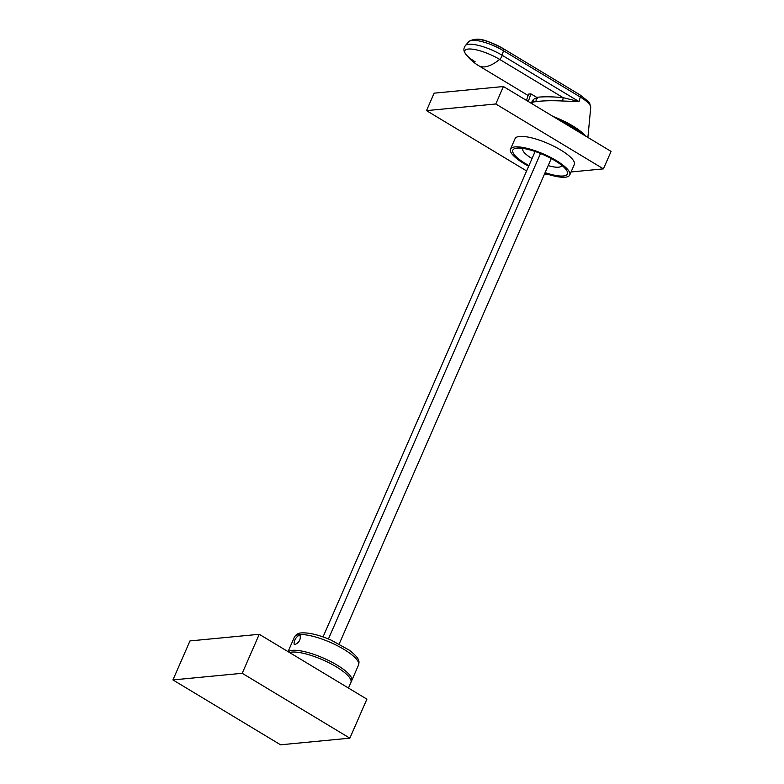<?xml version="1.0" encoding="UTF-8"?>
<svg xmlns="http://www.w3.org/2000/svg" width="784" height="784" viewBox="0 0 784 784"><rect width="100%" height="100%" fill="white"/><g stroke="black" fill="none" stroke-linecap="round" stroke-linejoin="round"><path stroke-width="1.18" d="M288.287 651.778A34.966 9.447 23.6 0 1 292.461 650.357A34.966 9.447 23.6 0 1 330.495 661.431A34.966 9.447 23.6 0 1 351.673 680.728A34.966 9.447 23.6 0 1 351.124 681.531M294.069 644.125L295 644.536L294.069 644.125C294.029 640.45 295.705 637.48 299.076 635.216L300.154 635.716L299.076 635.216M300.154 635.716C300.742 639.724 299.027 642.664 295 644.536M289.492 652.504A34.966 9.447 23.6 0 1 291.697 652.102A34.966 9.447 23.6 0 1 329.731 663.176A34.966 9.447 23.6 0 1 350.909 682.472L348.468 688.048M242.217 673.289L349.86 738.165L366.902 699.161L259.259 634.285L189.973 640.92L172.931 679.924L242.217 673.289L259.259 634.285M172.931 679.924L280.574 744.8L349.86 738.165M528.671 166.228A32.33 8.732 23.6 0 1 510.492 149.117A32.33 8.732 23.6 0 1 515 146.922A32.33 8.732 23.6 0 1 550.162 157.163A32.33 8.732 23.6 0 1 569.743 174.999A32.33 8.732 23.6 0 1 565.235 177.194A32.33 8.732 23.6 0 1 544.831 173.284M528.965 165.561A29.763 8.036 23.6 0 1 517.234 148.098A29.763 8.036 23.6 0 1 542.028 154.134A29.763 8.036 23.6 0 1 565.901 169.364A29.763 8.036 23.6 0 1 545.125 172.617M548.192 165.591A21.109 5.704 -156.4 0 0 561.658 165.257M523.124 148.421A21.109 5.704 -156.4 0 0 532.032 158.535M510.492 149.117L515.068 138.641A32.33 8.732 23.6 0 1 519.576 136.445A32.33 8.732 23.6 0 1 554.739 146.686A32.33 8.732 23.6 0 1 574.319 164.522L569.743 174.999M495.792 103.988L603.435 168.864L611.069 151.4L503.426 86.524L434.14 93.169L426.506 110.622L495.792 103.988L503.426 86.524M426.506 110.622L526.603 170.951M544.282 174.528L547.624 174.215M571.066 171.97L603.435 168.864M527.064 100.773L528.592 100.626L530.915 93.874L528.612 94.09L526.446 100.401M530.915 93.874L536.648 97.334C543.694 96.53 552.514 96.638 563.128 97.657L579.062 101.626L562.696 101.009L563.128 97.657L499.653 59.398A3.959 1.666 -58.9 0 0 502.23 55.321L579.062 101.626L580.268 97.02A24.627 6.654 23.6 0 1 590.724 107.477L587.892 137.435M533.571 99.45L533.071 102.047L536.021 101.646C542.753 100.705 551.642 100.489 562.696 101.009M535.188 98.392L537.491 98.176L536.648 97.334M528.592 100.626A10.555 9.143 84.5 0 0 528.318 101.528M537.491 98.176A6.595 5.713 84.5 0 0 536.491 98.167A6.595 5.713 84.5 0 0 531.993 101.646A6.595 5.713 84.5 0 0 531.483 103.439M551.27 158.554L339.188 643.978M540.519 153.507L328.427 638.97M535.109 151.488L323.028 636.922M299.331 634.638A34.966 9.447 23.6 0 1 337.365 645.712A34.966 9.447 23.6 0 1 358.533 665.008C359.405 661.382 360.091 658.54 349.233 650.142L331.152 640.116C319.049 634.913 309.19 632.512 301.575 632.904C298.39 632.992 296.019 634.364 294.451 637.01A34.966 9.447 23.6 0 1 299.331 634.638M472.497 40.327A21.854 5.9 23.6 0 1 503.083 48.52A3.959 1.666 -58.9 0 1 503.142 48.559L579.974 94.864A3.959 1.666 121.1 0 1 580.268 97.02L503.446 50.715A3.959 1.666 -58.9 0 0 503.142 48.559C491.186 42.904 479.142 35.28 468.95 41.532L468.95 41.532A24.627 6.654 23.6 0 1 503.446 50.715L502.23 55.321A26.293 7.105 23.6 0 0 465.392 45.511L465.392 45.511C463.961 48.02 462.648 50.029 465.99 54.459L465.99 54.459A24.627 6.654 23.6 0 1 473.232 49.284A24.627 6.654 23.6 0 1 499.653 59.398A46.178 19.433 -58.9 0 1 484.649 66.856A46.178 19.433 121.1 0 1 478.612 65.66L528.132 95.511M475.133 61.75A24.627 6.654 23.6 0 1 465.99 54.459A46.178 46.178 0 0 0 478.612 65.66M503.21 48.598L579.905 94.825A3.959 1.666 121.1 0 1 579.974 94.864L588.549 101.685L589.705 103.341L590.724 107.477M536.021 101.646L536.227 98.274M559.247 120.168A35.3 9.535 23.6 0 1 582.14 133.966M585.452 135.965A35.113 9.486 -156.4 0 0 583.61 133.966A35.113 9.486 -156.4 0 0 553.063 116.444M288.061 651.641L294.451 637.01M351.673 680.728L358.533 665.008M468.95 41.532L465.392 45.511M533.071 102.047L531.709 103.576"/></g></svg>
